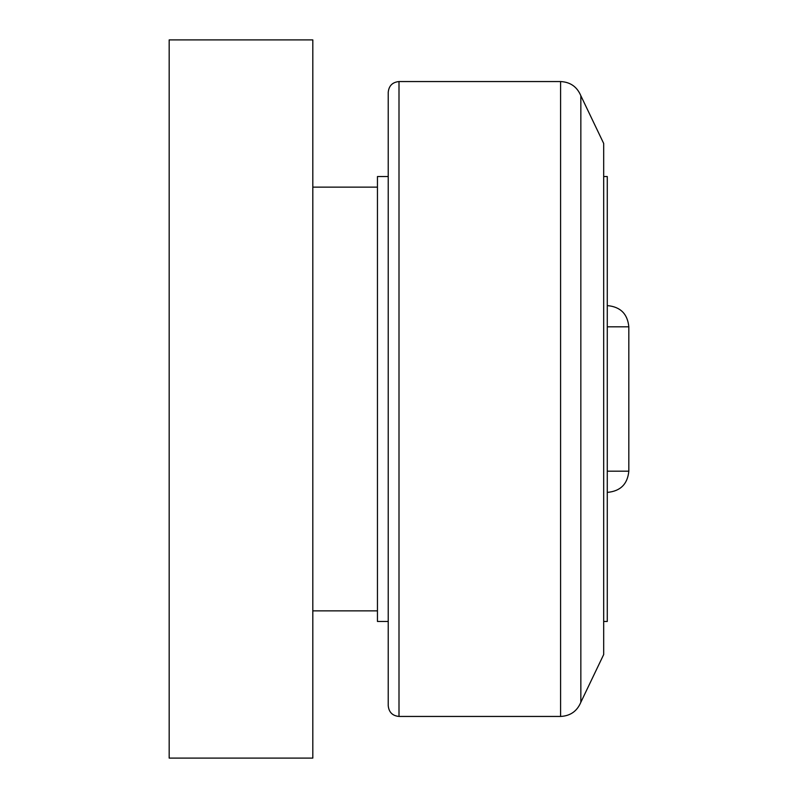 <?xml version="1.0" encoding="UTF-8"?>
<svg xmlns="http://www.w3.org/2000/svg" width="798" height="798" viewBox="0 0 798 798"><rect width="100%" height="100%" fill="white"/><g stroke="black" fill="none" stroke-linecap="round" stroke-linejoin="round"><path stroke-width="1.2" d="M560.595 716.444L399 716.444C392.456 715.806 388.865 712.215 388.227 705.671L388.227 92.329C388.865 85.785 392.456 82.194 399 81.556L560.595 81.556C570.311 82.044 577.054 86.773 580.844 95.73L580.844 702.27C577.064 711.227 570.311 715.956 560.595 716.444L560.595 81.556M580.844 95.73L603.687 143.46L603.687 654.54L580.844 702.27M603.687 176.538L607.278 176.538L607.278 621.462L603.687 621.462M388.227 621.462L377.454 621.462L377.454 176.538L388.227 176.538M607.278 471.179L628.824 471.179L628.824 326.821C627.567 313.953 620.505 306.891 607.637 305.634L607.637 305.634M312.816 39.9L312.816 758.1L169.176 758.1L169.176 39.9L312.816 39.9M399 716.444L399 81.556M607.278 326.821L628.824 326.821M312.816 187.131L377.454 187.131M628.824 471.179C627.567 484.047 620.505 491.109 607.637 492.366M312.816 610.869L377.454 610.869"/></g></svg>
